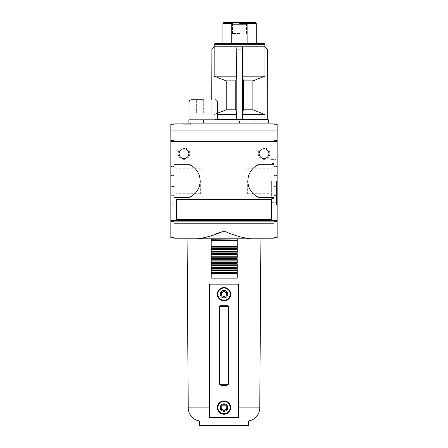 <?xml version="1.0" encoding="UTF-8"?>
<svg xmlns="http://www.w3.org/2000/svg" width="448" height="448" viewBox="0 0 448 448"><rect width="100%" height="100%" fill="white"/><g stroke="black" fill="none" stroke-linecap="round" stroke-linejoin="round"><path stroke-width="0.34" stroke-dasharray="2.24 1.68" d="M203.319 99.792L191.307 99.792L215.326 99.792L196.644 99.792L209.989 99.792L203.319 99.792L203.319 113.137L209.989 113.137L209.989 99.792L209.989 113.137L196.644 113.137L203.319 113.137L203.319 99.792M239.568 22.4L244.899 22.4L246.036 23.514L244.899 22.4L234.231 22.4L233.1 23.514L233.1 24.623L233.1 23.514L234.231 22.4L239.568 22.4L232.562 22.4L239.568 22.4M276.483 180.964L276.483 204.764L276.483 180.964M277.15 180.964L277.15 204.764L277.15 180.964M275.817 180.964L275.817 202.317L275.817 180.964M188.86 153.614A4.894 4.894 0 0 1 183.971 158.502A4.894 4.894 0 0 1 179.077 153.614A4.894 4.894 0 0 0 183.971 158.502A4.894 4.894 0 0 0 188.86 153.614A4.894 4.894 0 0 1 183.971 158.502A4.894 4.894 0 0 1 179.077 153.614A4.894 4.894 0 0 1 183.971 148.719A4.894 4.894 0 0 1 188.86 153.614A4.894 4.894 0 0 0 183.971 148.719A4.894 4.894 0 0 0 179.077 153.614A4.894 4.894 0 0 1 183.971 148.719A4.894 4.894 0 0 1 188.86 153.614M268.923 153.614A4.894 4.894 0 0 1 264.029 158.502A4.894 4.894 0 0 1 259.14 153.614A4.894 4.894 0 0 0 264.029 158.502A4.894 4.894 0 0 0 268.923 153.614A4.894 4.894 0 0 1 264.029 158.502A4.894 4.894 0 0 1 259.14 153.614A4.894 4.894 0 0 1 264.029 148.719A4.894 4.894 0 0 1 268.923 153.614A4.894 4.894 0 0 0 264.029 148.719A4.894 4.894 0 0 0 259.14 153.614A4.894 4.894 0 0 1 264.029 148.719A4.894 4.894 0 0 1 268.923 153.614M274.036 238.79L274.036 231.006L277.15 231.006L277.15 237.675L274.036 237.675L274.036 140.381L274.036 231.006L274.036 223.222L173.964 223.222L173.964 197.646L188.524 197.646A17.791 17.791 0 0 0 200.127 180.964A17.791 17.791 0 0 1 188.524 197.646A17.791 17.791 0 0 0 188.524 164.287A17.791 17.791 0 0 1 200.127 180.964A17.791 17.791 0 0 0 188.524 164.287L173.964 164.287L188.524 164.287L173.964 164.287L173.964 139.978L274.036 139.978L274.036 124.258L274.036 140.381L274.036 123.144L173.964 123.144L173.964 220.27L173.964 124.258L173.964 130.928L170.85 130.928L170.85 221.553L173.964 221.553L173.964 220.27L173.964 231.006L173.964 221.553M271.37 180.964L271.37 202.317L271.37 180.964M178.186 153.614A5.785 5.785 0 0 0 183.971 159.393A5.785 5.785 0 0 0 189.75 153.614A5.785 5.785 0 0 1 183.971 159.393A5.785 5.785 0 0 1 178.186 153.614A5.785 5.785 0 0 1 183.971 147.829A5.785 5.785 0 0 1 189.75 153.614A5.785 5.785 0 0 0 183.971 147.829A5.785 5.785 0 0 0 178.186 153.614M188.972 153.614A5.006 5.006 0 0 1 183.971 158.614A5.006 5.006 0 0 1 178.965 153.614A5.006 5.006 0 0 1 183.971 148.607A5.006 5.006 0 0 1 188.972 153.614M258.25 153.614A5.785 5.785 0 0 0 264.029 159.393A5.785 5.785 0 0 0 269.814 153.614A5.785 5.785 0 0 1 264.029 159.393A5.785 5.785 0 0 1 258.25 153.614A5.785 5.785 0 0 1 264.029 147.829A5.785 5.785 0 0 1 269.814 153.614A5.785 5.785 0 0 0 264.029 147.829A5.785 5.785 0 0 0 258.25 153.614M269.035 153.614A5.006 5.006 0 0 1 264.029 158.614A5.006 5.006 0 0 1 259.028 153.614A5.006 5.006 0 0 1 264.029 148.607A5.006 5.006 0 0 1 269.035 153.614M239.568 123.144L239.568 119.806L189.084 119.806L203.319 119.806L203.319 123.144L188.86 123.144L268.481 123.144L203.319 123.144M239.568 119.364L215.102 119.364L239.568 119.364M274.036 180.964L274.036 198.425L274.036 180.964M170.85 180.964L170.85 204.764L170.85 180.964M173.964 180.964L173.964 204.764L173.964 180.964M272.138 180.964L272.138 193.693L272.138 180.964M175.862 180.964L175.862 193.693L175.862 180.964M236.79 49.09L236.628 46.861L264.186 46.861L239.568 46.861L242.502 46.861L242.346 119.364L236.79 119.364L236.79 49.09L242.346 49.09M247.352 180.964L247.352 193.693L247.352 180.964M200.648 180.964L200.648 193.693L200.648 180.964M214.217 46.127L264.919 46.127M214.217 44.262L264.919 44.262M214.95 43.529L264.186 43.529M247.89 43.529L222.886 43.529L256.245 43.529L247.89 43.529L247.89 23.514L245.347 22.4L255.136 22.4M247.89 23.514L256.245 23.514M239.568 33.522L232.562 33.522L239.568 33.522M246.036 24.623L246.036 23.514L246.126 24.623L233.005 24.623L246.036 24.623M277.15 186.525L277.15 195.423L277.15 186.525L274.036 186.525L274.036 195.423L277.15 195.423L274.036 195.423L274.036 186.525L277.15 186.525M277.15 166.51L277.15 175.409L277.15 166.51L274.036 166.51L274.036 175.409L277.15 175.409L274.036 175.409L274.036 166.51L277.15 166.51M277.15 231.006L277.15 124.258L274.036 124.258M274.036 140.381L277.15 140.381M274.036 141.663L277.15 141.663M274.036 220.27L277.15 220.27M274.036 221.553L277.15 221.553M173.964 223.222L274.036 223.222L173.964 223.222L173.964 231.006L274.036 231.006L274.036 237.675M274.036 223.222L274.036 139.978M274.036 164.287L259.476 164.287A17.791 17.791 0 0 0 259.476 197.646L274.036 197.646L259.476 197.646A17.791 17.791 0 0 1 259.476 164.287A17.791 17.791 0 0 0 259.476 197.646L274.036 197.646M271.594 219.604L176.406 219.604L176.406 199.59L271.594 199.59L271.594 219.604L271.594 199.59L176.406 199.59L176.406 219.604L271.594 219.604L176.406 219.604L176.406 199.59L271.594 199.59L271.594 219.604M274.036 141.266L173.964 141.266M173.964 220.601L274.036 220.601M260.904 238.79L187.096 238.79L260.904 238.79M277.15 130.928L173.964 130.928L173.964 132.042L274.036 132.042L173.964 132.042L173.964 139.978M190.562 123.144L182.857 123.144L190.562 123.144L182.857 123.144L190.562 123.144L190.562 124.258L190.562 123.144M173.964 197.646L173.964 164.287M173.964 238.79L173.964 231.006L173.964 237.675L173.964 231.006L170.85 231.006L170.85 237.675L173.964 237.675M173.964 221.889L274.036 221.889M224 231.006L203.644 237.978M200.424 238.56L197.198 238.79M182.857 124.258L190.562 124.258L182.857 124.258L182.857 123.144L182.857 124.258L190.562 124.258L182.857 124.258L182.857 123.144L182.857 124.258M188.86 123.144L188.86 119.806L203.319 119.806M239.568 119.806L268.481 119.806L268.481 123.144M173.964 132.042L274.036 132.042M173.964 220.27L170.85 220.27M173.964 141.663L170.85 141.663M173.964 140.381L170.85 140.381M170.85 130.928L170.85 124.258L173.964 124.258M170.85 221.553L170.85 231.006M170.85 195.423L170.85 186.525L170.85 195.423L173.964 195.423L170.85 195.423M170.85 166.51L170.85 175.409L170.85 166.51L173.964 166.51L173.964 175.409L170.85 175.409L173.964 175.409L173.964 166.51L170.85 166.51M173.964 186.525L170.85 186.525L173.964 186.525L173.964 195.423L173.964 186.525M217.549 114.537L236.628 114.537L236.628 119.364L217.549 119.364M211.77 49.09L211.91 99.792M242.346 119.364L242.502 114.537L264.975 114.537L264.975 119.364L242.502 119.364M264.975 119.364L267.226 119.364L267.366 49.09M217.549 113.187L214.161 114.537L214.161 119.364L214.161 114.537L226.24 109.799L226.24 80.892L214.161 76.154L214.161 46.861L211.91 49.09M213.993 46.861L236.628 46.861L236.628 76.154L235.788 80.892L235.788 109.799L236.628 114.537M226.24 109.799L235.788 109.799M242.502 114.537L243.348 109.799L243.348 80.892L242.502 76.154L242.502 46.861L264.975 46.861L264.975 76.154L252.896 80.892L252.896 109.799L264.975 114.537M243.348 109.799L252.896 109.799M267.226 49.09L265.143 46.861M196.644 99.792L196.644 113.137L196.644 99.792M239.568 46.861L214.95 46.861L239.568 46.861M236.628 76.154L214.161 76.154M235.788 80.892L226.24 80.892M264.975 76.154L242.502 76.154M252.896 80.892L243.348 80.892M245.347 22.4L233.789 22.4L232.562 22.898M222.886 23.514L231.246 23.514L231.246 43.529M224 22.4L233.789 22.4M244.899 22.4L234.231 22.4L244.899 22.4M209.546 407.898L212.878 407.898L212.878 284.155L235.122 284.155L235.122 417.592L235.122 407.898L238.454 407.898M235.122 407.898L235.122 284.155L238.454 284.155L238.454 417.592L212.878 417.592L212.878 284.155L209.546 284.155L209.546 417.592L212.878 417.592L212.878 407.898M248.461 425.6L199.539 425.6M248.461 420.997L199.539 420.997M217.33 294.168A6.67 6.67 0 0 1 224 287.493A6.67 6.67 0 0 1 230.67 294.168A6.67 6.67 0 0 1 224 300.838A6.67 6.67 0 0 1 217.33 294.168M217.33 407.585A6.67 6.67 0 0 1 224 400.915A6.67 6.67 0 0 1 230.67 407.585A6.67 6.67 0 0 1 224 414.26A6.67 6.67 0 0 1 217.33 407.585M226.24 294.168A1.092 1.092 0 0 0 226.587 294.958A0.622 0.622 0 0 1 225.977 296.005A1.092 1.092 0 0 0 224.605 296.8A0.622 0.622 0 0 1 223.395 296.8A1.092 1.092 0 0 0 222.023 296.005A0.622 0.622 0 0 1 221.413 294.958A1.092 1.092 0 0 0 221.413 293.373A0.622 0.622 0 0 1 222.023 292.326A1.092 1.092 0 0 0 223.395 291.53A0.622 0.622 0 0 1 224.605 291.53A1.092 1.092 0 0 0 225.977 292.326A0.622 0.622 0 0 1 226.587 293.373A1.092 1.092 0 0 0 226.24 294.168M226.24 407.585A1.092 1.092 0 0 0 226.587 408.38A0.622 0.622 0 0 1 225.977 409.427A1.092 1.092 0 0 0 224.605 410.222A0.622 0.622 0 0 1 223.395 410.222A1.092 1.092 0 0 0 222.023 409.427A0.622 0.622 0 0 1 221.413 408.38A1.092 1.092 0 0 0 221.413 406.795A0.622 0.622 0 0 1 222.023 405.742A1.092 1.092 0 0 0 223.395 404.953A0.622 0.622 0 0 1 224.605 404.953A1.092 1.092 0 0 0 225.977 405.742A0.622 0.622 0 0 1 226.587 406.795A1.092 1.092 0 0 0 226.24 407.585M211.21 246.518L211.21 238.79L237.233 238.79L237.233 246.518M237.233 248.573L237.233 249.463L211.21 249.463L211.21 246.96L237.233 246.96L237.233 247.85M237.233 249.911L237.233 251.686M237.233 253.691L237.233 254.582L211.21 254.582L211.21 252.134L237.233 252.134L237.233 253.025M237.233 255.024L237.233 256.805M237.233 258.804L237.233 259.694L211.21 259.694L211.21 257.247L237.233 257.247L237.233 258.138M237.233 260.137L237.233 261.918M237.233 263.922L237.233 264.807L211.21 264.807L211.21 262.366L237.233 262.366L237.233 263.25M237.233 265.255L237.233 267.036M237.233 269.035L237.233 269.926L211.21 269.926L211.21 267.478L237.233 267.478L237.233 268.369M237.233 270.368L237.233 272.171M211.21 278.046L211.21 272.591L237.233 272.591L237.233 278.152L211.21 278.152M211.21 272.171L211.21 270.368M211.21 267.036L211.21 265.255M211.21 261.918L211.21 260.137M211.21 256.805L211.21 255.024M211.21 251.686L211.21 249.911M211.21 239.232L237.233 239.232M219.33 383.124L219.33 307.507A2.223 2.223 0 0 1 221.553 305.284L226.447 305.284A2.223 2.223 0 0 1 228.67 307.507L228.67 383.124A2.223 2.223 0 0 1 226.447 385.347L221.553 385.347A2.223 2.223 0 0 1 219.33 383.124M228.004 383.79L228.004 306.841A0.442 0.442 0 0 0 227.556 306.398L220.444 306.398A0.442 0.442 0 0 0 219.996 306.841L219.996 383.79A0.442 0.442 0 0 0 220.444 384.233L227.556 384.233A0.442 0.442 0 0 0 228.004 383.79M189.084 102.015L217.549 102.015M239.568 23.514L246.036 23.514L239.568 23.514M259.773 407.898L188.227 407.898M277.15 204.764L276.483 204.764M271.37 202.317L275.817 202.317L276.483 202.983M274.036 163.509L271.37 163.509M173.964 204.764L170.85 204.764M247.352 193.693L272.138 193.693L274.036 195.597M200.648 193.693L175.862 193.693L173.964 195.597M232.562 33.522L232.562 22.4M246.126 33.522L246.126 24.623M277.15 157.17L276.483 157.17M271.37 159.617L275.817 159.617L276.483 158.95M215.102 119.806L215.102 119.364M274.036 198.425L271.37 198.425M173.964 157.17L170.85 157.17M211.77 119.364L211.77 99.792M247.352 168.241L272.138 168.241L274.036 166.337M200.648 168.241L175.862 168.241L173.964 166.337M246.574 33.522L246.574 22.4M233.005 33.522L233.005 24.623"/><path stroke-width="0.67" d="M203.319 99.792L191.307 99.792L203.319 99.792M197.198 238.79L250.802 238.79C242.217 237.826 233.279 235.234 224 231.006C214.715 235.234 205.778 237.826 197.198 238.79L173.964 238.79L187.096 238.79L188.227 407.898L209.546 407.898M179.077 153.614A4.894 4.894 0 0 0 183.971 158.502A4.894 4.894 0 0 0 188.86 153.614A4.894 4.894 0 0 0 183.971 148.719A4.894 4.894 0 0 0 179.077 153.614M259.14 153.614A4.894 4.894 0 0 0 264.029 158.502A4.894 4.894 0 0 0 268.923 153.614A4.894 4.894 0 0 0 264.029 148.719A4.894 4.894 0 0 0 259.14 153.614M173.964 124.258L170.85 124.258L170.85 130.928L173.964 130.928L173.964 123.144L274.036 123.144L274.036 139.978L173.964 139.978L173.964 164.287L188.524 164.287A17.791 17.791 0 0 1 188.524 197.646L173.964 197.646L173.964 223.222L274.036 223.222L274.036 238.79L211.21 239.232L211.21 246.518L237.233 246.518L237.233 246.96L211.21 246.96L211.21 246.518L211.21 249.463L237.233 249.463L237.233 249.911L211.21 249.911L211.21 249.463L211.21 251.686L237.233 251.686L237.233 252.134L211.21 252.134L211.21 251.686L211.21 254.582L237.233 254.582L237.233 255.024L211.21 255.024L211.21 254.582L211.21 256.805L237.233 256.805L237.233 257.247L211.21 257.247L211.21 256.805L211.21 259.694L237.233 259.694L237.233 260.137L211.21 260.137L211.21 259.694L211.21 261.918L237.233 261.918L237.233 262.366L211.21 262.366L211.21 261.918L211.21 264.807L237.233 264.807L237.233 265.255L211.21 265.255L211.21 264.807L211.21 267.036L237.233 267.036L237.233 267.478L211.21 267.478L211.21 267.036L211.21 269.926L237.233 269.926L237.233 270.368L211.21 270.368L211.21 269.926L211.21 272.171L237.233 272.171L237.233 272.591L211.21 272.591L211.21 272.171L211.21 278.046M236.79 119.364L242.346 119.364L242.346 49.09L236.79 49.09L236.79 119.364L236.628 114.537L217.549 114.537M264.919 46.127L214.217 46.127L214.217 44.262L264.919 44.262L264.919 46.127L264.186 46.861M264.919 44.262L264.186 43.529L214.95 43.529L214.217 44.262M232.562 22.898L231.246 23.514L233.789 22.4L255.136 22.4L256.245 23.514L247.89 23.514L247.89 43.529M274.036 124.258L277.15 124.258L277.15 237.675L274.036 237.675M277.15 140.381L274.036 140.381M274.036 221.553L277.15 221.553M274.036 220.27L277.15 220.27M274.036 141.663L277.15 141.663M274.036 139.978L274.036 223.222M277.15 231.006L224 231.006C233.279 235.234 242.217 237.826 250.802 238.79L274.036 238.79M224 231.006L173.964 231.006L173.964 223.222M271.594 199.59L176.406 199.59L176.406 219.604L271.594 219.604L271.594 199.59M274.036 220.601L173.964 220.601M173.964 141.266L274.036 141.266M274.036 164.287L259.476 164.287A17.791 17.791 0 0 0 259.476 197.646L274.036 197.646M173.964 139.978L173.964 132.042L274.036 132.042M173.964 221.553L170.85 221.553L170.85 231.006L173.964 231.006L173.964 238.79M173.964 164.287L173.964 197.646M277.15 130.928L173.964 130.928L173.964 132.042M203.644 237.978L200.424 238.56M274.036 221.889L173.964 221.889M203.319 123.144L203.319 119.806L188.86 119.806L188.86 123.144M268.481 123.144L268.481 119.806L254.022 119.806L254.022 123.144M203.319 119.806L254.022 119.806M173.964 140.381L170.85 140.381L170.85 130.928M173.964 141.663L170.85 141.663L170.85 140.381M173.964 220.27L170.85 220.27L170.85 141.663M170.85 221.553L170.85 220.27M170.85 231.006L170.85 237.675L173.964 237.675M242.502 119.364L264.975 119.364L264.975 114.537L242.502 114.537L242.346 119.364M217.549 119.364L236.628 119.364M267.226 119.364L267.366 49.09L267.226 119.364L264.975 119.364M211.91 99.792L211.91 49.09L211.77 99.792M264.975 114.537L252.896 109.799L243.348 109.799L242.502 114.537M252.896 109.799L252.896 80.892L264.975 76.154L264.975 46.861L267.226 49.09M242.346 49.09L242.502 76.154L243.348 80.892L243.348 109.799M236.628 114.537L235.788 109.799L235.788 80.892L236.628 76.154L236.79 49.09M267.366 49.09L265.143 46.861L214.161 46.861L214.161 76.154L226.24 80.892L226.24 109.799L217.549 113.187M235.788 109.799L226.24 109.799M211.91 49.09L214.161 46.861L211.77 49.09M252.896 80.892L243.348 80.892M242.502 76.154L264.975 76.154M214.161 76.154L236.628 76.154M226.24 80.892L235.788 80.892M231.246 43.529L231.246 23.514L222.886 23.514L222.886 43.529M245.347 22.4L247.89 23.514M233.789 22.4L224 22.4L222.886 23.514M248.461 420.997L248.461 425.6L199.539 425.6L199.539 420.997L248.461 420.997A13.345 13.345 0 0 0 259.773 407.898L260.904 238.79M199.539 420.997A13.345 13.345 0 0 1 188.227 407.898M230.67 294.168A6.67 6.67 0 0 1 224 300.838A6.67 6.67 0 0 1 217.33 294.168A6.67 6.67 0 0 1 224 287.493A6.67 6.67 0 0 1 230.67 294.168A6.67 6.67 0 0 0 224 287.493A6.67 6.67 0 0 0 217.33 294.168M230.67 407.585A6.67 6.67 0 0 1 224 414.26A6.67 6.67 0 0 1 217.33 407.585A6.67 6.67 0 0 1 224 400.915A6.67 6.67 0 0 1 230.67 407.585A6.67 6.67 0 0 0 224 400.915A6.67 6.67 0 0 0 217.33 407.585M224 290.382A3.78 3.78 0 0 1 227.78 294.168A3.78 3.78 0 0 1 224 297.948A3.78 3.78 0 0 1 220.22 294.168A3.78 3.78 0 0 1 224 290.382M224 403.805A3.78 3.78 0 0 1 227.78 407.585A3.78 3.78 0 0 1 224 411.365A3.78 3.78 0 0 1 220.22 407.585A3.78 3.78 0 0 1 224 403.805M226.587 294.958A1.092 1.092 0 0 1 226.587 293.373A0.622 0.622 0 0 0 225.977 292.326A1.092 1.092 0 0 1 224.605 291.53A0.622 0.622 0 0 0 223.395 291.53A1.092 1.092 0 0 1 222.023 292.326A0.622 0.622 0 0 0 221.413 293.373A1.092 1.092 0 0 1 221.413 294.958A0.622 0.622 0 0 0 222.023 296.005A1.092 1.092 0 0 1 223.395 296.8A0.622 0.622 0 0 0 224.605 296.8A1.092 1.092 0 0 1 225.977 296.005A0.622 0.622 0 0 0 226.587 294.958M226.587 408.38A1.092 1.092 0 0 1 226.587 406.795A0.622 0.622 0 0 0 225.977 405.742A1.092 1.092 0 0 1 224.605 404.953A0.622 0.622 0 0 0 223.395 404.953A1.092 1.092 0 0 1 222.023 405.742A0.622 0.622 0 0 0 221.413 406.795A1.092 1.092 0 0 1 221.413 408.38A0.622 0.622 0 0 0 222.023 409.427A1.092 1.092 0 0 1 223.395 410.222A0.622 0.622 0 0 0 224.605 410.222A1.092 1.092 0 0 1 225.977 409.427A0.622 0.622 0 0 0 226.587 408.38M211.21 247.85L237.233 247.85L237.233 248.573L237.233 239.232M211.21 253.025L237.233 253.025L237.233 248.573L211.21 248.573M211.21 258.138L237.233 258.138L237.233 253.691L211.21 253.691M211.21 263.25L237.233 263.25L237.233 258.804L211.21 258.804M211.21 268.369L237.233 268.369L237.233 263.922L211.21 263.922M211.21 239.232L211.21 238.79L187.096 238.79M211.21 278.152L237.233 278.152L237.233 269.035L211.21 269.035M209.546 284.155L238.454 284.155L238.454 417.592L209.546 417.592L209.546 284.155M219.33 383.124L219.33 307.507A2.223 2.223 0 0 1 221.553 305.284L226.447 305.284A2.223 2.223 0 0 1 228.67 307.507L228.67 383.124A2.223 2.223 0 0 1 226.447 385.347L221.553 385.347A2.223 2.223 0 0 1 219.33 383.124M228.004 383.79L228.004 306.841A0.442 0.442 0 0 0 227.556 306.398L220.444 306.398A0.442 0.442 0 0 0 219.996 306.841L219.996 383.79A0.442 0.442 0 0 0 220.444 384.233L227.556 384.233A0.442 0.442 0 0 0 228.004 383.79M217.549 119.806L217.549 102.015L189.084 102.015C189.218 100.671 189.958 99.926 191.307 99.792M238.454 407.898L259.773 407.898M230.143 294.168A6.143 6.143 0 0 1 224 300.311A6.143 6.143 0 0 1 217.857 294.168A6.143 6.143 0 0 1 224 288.019A6.143 6.143 0 0 1 230.143 294.168M230.143 407.585A6.143 6.143 0 0 1 224 413.728A6.143 6.143 0 0 1 217.857 407.585A6.143 6.143 0 0 1 224 401.442A6.143 6.143 0 0 1 230.143 407.585M237.233 275.929L211.21 275.929M237.233 240.346L211.21 240.346M234.007 284.155L234.007 417.592M213.993 284.155L213.993 417.592M237.233 273.482L211.21 273.482M264.029 119.806L264.029 119.364M189.084 119.806L189.084 102.015M217.549 102.015C217.414 100.671 216.675 99.926 215.326 99.792M214.95 46.861L214.217 46.127M256.245 43.529L256.245 23.514"/></g></svg>

